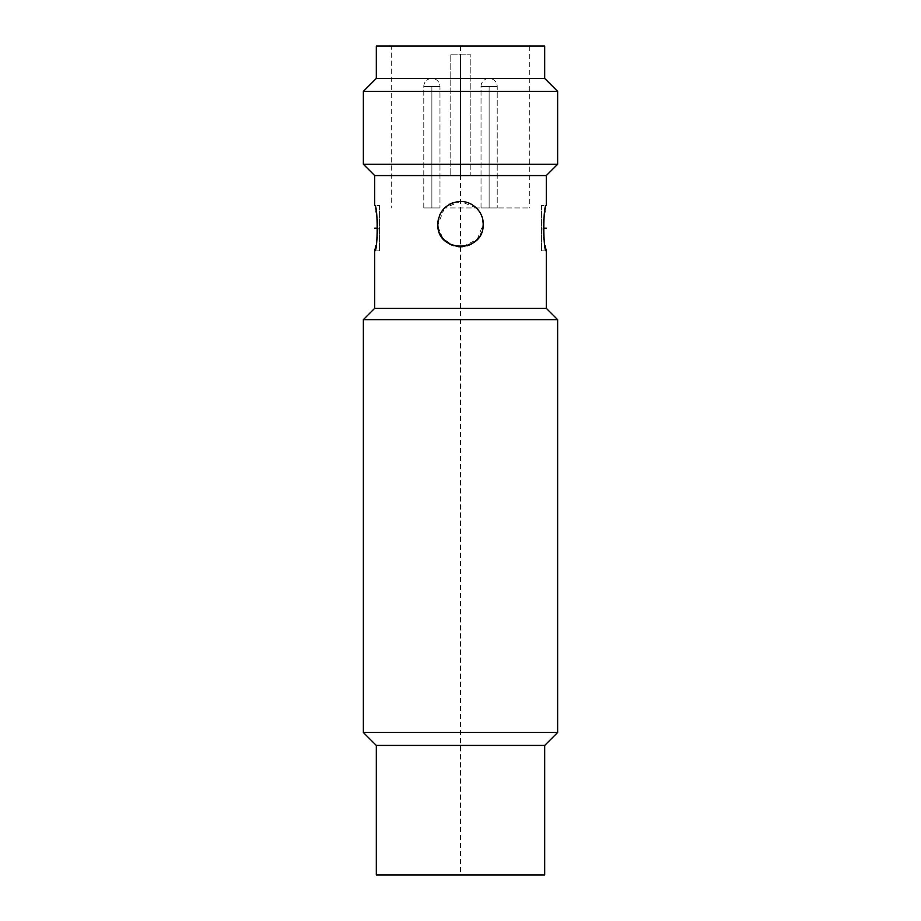 <?xml version="1.0" encoding="UTF-8"?>
<svg xmlns="http://www.w3.org/2000/svg" width="921" height="921" viewBox="0 0 921 921"><rect width="100%" height="100%" fill="white"/><g stroke="black" fill="none" stroke-linecap="round" stroke-linejoin="round"><path stroke-width="0.69" stroke-dasharray="4.61 3.45" d="M376.321 745.434L544.679 745.434M363.358 732.483L557.642 732.483M376.321 874.95L544.679 874.95M363.358 319.656L557.642 319.656M374.697 308.316L546.303 308.316M438.327 228.857A22.668 22.668 0 0 0 439.801 233.37M440.422 234.659A22.668 22.668 0 0 0 442.161 237.457M445.28 240.922A22.668 22.668 0 0 0 449.045 243.697M460.063 246.805L453.397 245.654A22.668 22.668 0 0 0 458.14 246.678M462.561 246.701A22.668 22.668 0 0 0 467.304 245.757M471.771 243.8A22.668 22.668 0 0 0 475.616 241.026M478.782 237.537A22.668 22.668 0 0 0 480.278 235.2M481.176 233.427A22.668 22.668 0 0 0 482.662 228.869M482.662 219.405A22.668 22.668 0 0 0 481.199 214.892M478.828 210.794L480.578 213.614A22.668 22.668 0 0 0 478.839 210.817M475.743 207.352A22.668 22.668 0 0 0 471.978 204.589M467.626 202.62A22.668 22.668 0 0 0 462.929 201.595M458.52 201.561A22.668 22.668 0 0 0 453.777 202.493M449.298 204.427A22.668 22.668 0 0 0 445.43 207.202M442.253 210.69A22.668 22.668 0 0 0 440.71 213.085M439.835 214.812A22.668 22.668 0 0 0 438.338 219.382M379.556 205.521L379.556 250.846L379.556 205.521L374.697 205.521L376.01 211.174M379.556 250.846L374.697 250.846M376.01 245.216L376.574 242.131M377.265 237.065L377.598 233.151M377.748 228.293L377.598 223.239M377.265 219.313L376.585 214.305M374.697 175.566L546.303 175.566M541.444 205.521L541.444 250.846L541.444 205.521L546.303 205.521L544.99 211.139M544.426 214.202L543.735 219.267M543.413 223.147L543.252 228.178L541.444 228.178M543.413 233.174L543.735 237.111M544.403 242.027L544.99 245.228M462.492 246.713L477.251 239.402L483.168 224.137L481.188 214.881M476.364 207.939L460.581 201.457L444.636 207.939L529.31 207.939L444.636 207.939M444.394 208.192L437.843 224.92M438.005 226.877L442.84 238.343L452.925 245.504M437.832 224.137A22.668 22.668 0 0 0 460.5 246.793A22.668 22.668 0 0 0 483.168 224.137A22.668 22.668 0 0 0 460.5 201.469A22.668 22.668 0 0 0 437.832 224.137M541.444 250.846L546.303 250.846M363.358 164.237L557.642 164.237M363.358 91.386L557.642 91.386M544.679 78.423L376.321 78.423M544.679 46.05L376.321 46.05M391.69 46.05L529.31 46.05L391.69 46.05L391.69 207.939M529.31 46.05L529.31 207.939M450.783 54.143L470.217 54.143L450.783 54.143L450.783 175.566L470.217 175.566L470.217 54.143L470.217 175.566L450.783 175.566L450.783 54.143M423.787 207.939L439.973 207.939L423.787 207.939L439.973 207.939L423.787 207.939L423.787 86.528L439.973 86.528L423.787 86.528A8.093 8.093 -90 0 1 431.88 78.423A8.093 8.093 90 0 1 439.973 86.528L439.973 207.939L439.973 86.528A8.093 8.093 90 0 0 431.88 78.423A8.093 8.093 -90 0 0 423.787 86.528L423.787 207.939M481.027 207.939L497.213 207.939L481.027 207.939L497.213 207.939L481.027 207.939L481.027 86.528L497.213 86.528L481.027 86.528A8.093 8.093 -90 0 1 489.12 78.423A8.093 8.093 90 0 1 497.213 86.528L497.213 207.939L497.213 86.528A8.093 8.093 90 0 0 489.12 78.423A8.093 8.093 -90 0 0 481.027 86.528L481.027 207.939M460.5 46.05L460.5 246.793M460.5 246.816L460.5 874.95M461.962 874.95L533.823 874.95L461.962 874.95M424.097 874.95L445.96 874.95L424.097 874.95M496.903 874.95L475.04 874.95L496.903 874.95M402.235 874.95L459.038 874.95L402.235 874.95M377.748 228.178L379.556 228.178M460.5 175.566L460.5 54.143M431.88 207.939L431.88 86.528L431.88 207.939M489.12 207.939L489.12 86.528L489.12 207.939"/><path stroke-width="1.38" d="M557.642 732.483L544.679 745.434L376.321 745.434L363.358 732.483L557.642 732.483L557.642 319.656L546.303 308.316L546.303 250.846C543.114 252.791 542.918 204.358 546.303 205.521L546.303 175.566L557.642 164.237L557.642 91.386L544.679 78.423L544.679 46.05L376.321 46.05L376.321 78.423L544.679 78.423M544.679 745.434L544.679 874.95L376.321 874.95L376.321 745.434M363.358 732.483L363.358 319.656L557.642 319.656M363.358 319.656L374.697 308.316L546.303 308.316M374.697 308.316L374.697 250.846L376.01 245.216M374.697 250.846C377.863 252.907 378.105 204.404 374.697 205.521L374.697 175.566L546.303 175.566M438.338 219.382A22.668 22.668 0 0 0 437.832 224.137C438.845 211.335 445.741 203.806 458.52 201.561C470.861 200.064 483.652 211.059 483.168 224.137C484.342 253.563 436.37 253.24 437.832 224.137A22.668 22.668 0 0 0 438.327 228.857M439.801 233.37A22.668 22.668 0 0 0 440.422 234.659M442.161 237.457A22.668 22.668 0 0 0 445.28 240.922M449.045 243.697A22.668 22.668 0 0 0 453.42 245.665L452.925 245.504M458.14 246.678A22.668 22.668 0 0 0 462.561 246.701M467.304 245.757A22.668 22.668 0 0 0 471.771 243.8M475.616 241.026A22.668 22.668 0 0 0 478.782 237.537M480.278 235.2A22.668 22.668 0 0 0 481.176 233.427M482.662 228.869A22.668 22.668 0 0 0 482.662 219.405M481.199 214.892A22.668 22.668 0 0 0 480.578 213.603L481.188 214.881M478.839 210.817A22.668 22.668 0 0 0 475.743 207.352M471.978 204.589A22.668 22.668 0 0 0 467.626 202.62M462.929 201.595A22.668 22.668 0 0 0 458.52 201.561M453.777 202.493A22.668 22.668 0 0 0 449.298 204.427M445.43 207.202A22.668 22.668 0 0 0 442.253 210.69M440.71 213.085A22.668 22.668 0 0 0 439.835 214.812M376.574 242.131L377.265 237.065M377.598 233.151L377.748 228.293M377.598 223.239L377.265 219.313M376.585 214.305L376.01 211.174M544.99 211.139L544.426 214.202M543.735 219.267L543.413 223.147M546.303 228.178L543.252 228.178L543.413 233.174M543.735 237.111L544.403 242.027M544.99 245.228L546.303 250.846M478.828 210.794L476.364 207.939M437.843 224.92L438.005 226.877M460.063 246.805L462.492 246.713M374.697 175.566L363.358 164.237L557.642 164.237M363.358 164.237L363.358 91.386L557.642 91.386M363.358 91.386L376.321 78.423M374.697 228.178L377.748 228.178"/></g></svg>
